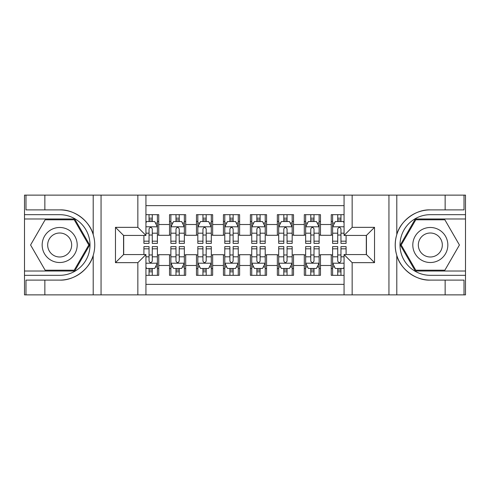 <?xml version="1.0" encoding="UTF-8"?>
<svg xmlns="http://www.w3.org/2000/svg" width="490" height="490" viewBox="0 0 490 490"><rect width="100%" height="100%" fill="white"/><g stroke="black" fill="none" stroke-linecap="round" stroke-linejoin="round"><path stroke-width="0.73" d="M145.934 294.87L344.066 294.87L344.066 254.567L366.434 254.567L366.434 235.433L344.066 235.433L344.066 195.13L145.934 195.13L145.934 235.433L123.566 235.433L123.566 254.567L145.934 254.567L145.934 294.87L44.853 294.87L44.853 280.108L59.676 280.108C73.849 280.825 89.682 269.175 93.204 255.431C95.262 248.485 95.262 241.533 93.204 234.569C89.682 220.825 73.849 209.175 59.676 209.892L44.853 209.892L44.853 195.13L24.5 195.13L24.5 271.013L74.694 271.013L89.713 245L74.694 218.987L24.5 218.987M344.066 214.675L331.258 214.675L331.258 224.512L320.478 224.512L320.478 235.298L331.258 235.298L331.258 224.512M320.478 224.512L320.478 214.675L304.302 214.675L304.302 224.512L293.522 224.512L293.522 235.298L304.302 235.298L304.302 224.512M293.522 224.512L293.522 214.675L277.346 214.675L277.346 224.512L266.566 224.512L266.566 235.298L277.346 235.298L277.346 224.512M266.566 224.512L266.566 214.675L250.39 214.675L250.39 224.512L239.61 224.512L239.61 235.298L250.39 235.298L250.39 224.512M239.61 224.512L239.61 214.675L223.434 214.675L223.434 224.512L212.654 224.512L212.654 235.298L223.434 235.298L223.434 224.512M212.654 224.512L212.654 214.675L196.478 214.675L196.478 224.512L185.698 224.512L185.698 235.298L196.478 235.298L196.478 224.512M185.698 224.512L185.698 214.675L169.522 214.675L169.522 235.298L158.742 235.298L158.742 214.675L145.934 214.675M145.934 275.325L158.742 275.325L158.742 254.702L169.522 254.702L169.522 275.325L185.698 275.325L185.698 254.702L196.478 254.702L196.478 265.488L185.698 265.488M196.478 265.488L196.478 275.325L212.654 275.325L212.654 254.702L223.434 254.702L223.434 265.488L212.654 265.488M223.434 265.488L223.434 275.325L239.61 275.325L239.61 254.702L250.39 254.702L250.39 265.488L239.61 265.488M250.39 265.488L250.39 275.325L266.566 275.325L266.566 254.702L277.346 254.702L277.346 265.488L266.566 265.488M277.346 265.488L277.346 275.325L293.522 275.325L293.522 254.702L304.302 254.702L304.302 265.488L293.522 265.488M304.302 265.488L304.302 275.325L320.478 275.325L320.478 254.702L331.258 254.702L331.258 265.488L320.478 265.488M344.066 205.647L145.934 205.647M145.934 284.353L344.066 284.353M331.258 265.488L331.258 275.325L344.066 275.325M123.701 235.433L123.701 254.567M366.3 254.567L366.3 235.433M149.04 221.413L152.274 221.413M157.394 221.413L158.742 221.413M149.04 235.029L152.274 235.029M157.394 235.029L158.742 235.029M149.04 254.971L152.274 254.971M157.394 254.971L158.742 254.971M149.04 268.587L152.274 268.587M157.394 268.587L158.742 268.587M169.522 235.029L170.869 235.029M175.99 235.029L179.23 235.029M184.35 235.029L185.698 235.029M169.522 221.413L170.869 221.413M175.99 221.413L179.23 221.413M184.35 221.413L185.698 221.413M169.522 254.971L170.869 254.971M175.99 254.971L179.23 254.971M184.35 254.971L185.698 254.971M169.522 268.587L170.869 268.587M175.99 268.587L179.23 268.587M184.35 268.587L185.698 268.587M196.478 254.971L197.825 254.971M202.946 254.971L206.186 254.971M211.306 254.971L212.654 254.971M196.478 268.587L197.825 268.587M202.946 268.587L206.186 268.587M211.306 268.587L212.654 268.587M196.478 221.413L197.825 221.413M202.946 221.413L206.186 221.413M211.306 221.413L212.654 221.413M196.478 235.029L197.825 235.029M202.946 235.029L206.186 235.029M211.306 235.029L212.654 235.029M223.434 254.971L224.781 254.971M229.902 254.971L233.142 254.971M238.263 254.971L239.61 254.971M223.434 268.587L224.781 268.587M229.902 268.587L233.142 268.587M238.263 268.587L239.61 268.587M223.434 221.413L224.781 221.413M229.902 221.413L233.142 221.413M238.263 221.413L239.61 221.413M223.434 235.029L224.781 235.029M229.902 235.029L233.142 235.029M238.263 235.029L239.61 235.029M250.39 254.971L251.738 254.971M256.858 254.971L260.098 254.971M265.219 254.971L266.566 254.971M250.39 268.587L251.738 268.587M256.858 268.587L260.098 268.587M265.219 268.587L266.566 268.587M250.39 221.413L251.738 221.413M256.858 221.413L260.098 221.413M265.219 221.413L266.566 221.413M250.39 235.029L251.738 235.029M256.858 235.029L260.098 235.029M265.219 235.029L266.566 235.029M277.346 254.971L278.694 254.971M283.814 254.971L287.054 254.971M292.175 254.971L293.522 254.971M277.346 268.587L278.694 268.587M283.814 268.587L287.054 268.587M292.175 268.587L293.522 268.587M277.346 221.413L278.694 221.413M283.814 221.413L287.054 221.413M292.175 221.413L293.522 221.413M277.346 235.029L278.694 235.029M283.814 235.029L287.054 235.029M292.175 235.029L293.522 235.029M304.302 254.971L305.65 254.971M310.77 254.971L314.01 254.971M319.131 254.971L320.478 254.971M304.302 268.587L305.65 268.587M310.77 268.587L314.01 268.587M319.131 268.587L320.478 268.587M304.302 221.413L305.65 221.413M310.77 221.413L314.01 221.413M319.131 221.413L320.478 221.413M304.302 235.029L305.65 235.029M310.77 235.029L314.01 235.029M319.131 235.029L320.478 235.029M331.258 254.971L332.606 254.971M337.726 254.971L340.96 254.971M331.258 268.587L332.606 268.587M337.726 268.587L340.96 268.587M331.258 221.413L332.606 221.413M337.726 221.413L340.96 221.413M331.258 235.029L332.606 235.029M337.726 235.029L340.96 235.029M152.274 218.179L149.04 218.179M143.913 241.184L143.913 243.383L149.04 243.383L149.04 241.184L143.913 241.184L143.913 235.433M155.44 223.03L157.394 223.03L157.394 243.383L152.274 243.383L152.274 228.959C151.196 226.882 150.118 226.882 149.04 228.959L149.04 241.184M157.394 223.03L157.394 214.675M157.394 226.937L154.699 221.547L146.608 221.547L145.934 222.895M149.04 221.547L149.04 214.675M152.274 214.675L152.274 221.547M149.04 271.821L152.274 271.821M145.934 267.105L146.608 268.453L154.699 268.453L157.394 263.063L157.394 246.617L152.274 246.617L152.274 248.816L157.394 248.816M157.394 263.063L157.394 275.325M143.913 254.567L143.913 246.617L149.04 246.617L149.04 261.041C150.112 263.118 151.19 263.118 152.274 261.041L152.274 248.816M152.274 268.453L152.274 275.325M149.04 275.325L149.04 268.453M68.441 229.828A17.524 17.524 0 0 0 44.504 236.241A17.524 17.524 0 0 0 50.917 260.172A17.524 17.524 0 0 0 74.854 253.759A17.524 17.524 0 0 0 68.441 229.828M65.672 234.612A11.993 11.993 0 0 0 49.288 239.004A11.993 11.993 0 0 0 53.68 255.388A11.993 11.993 0 0 0 70.064 250.996A11.993 11.993 0 0 0 65.672 234.612M74.229 270.204L45.129 270.204L30.576 245L45.129 219.796L74.229 219.796L88.782 245L74.229 270.204M439.083 229.828A17.524 17.524 0 0 0 415.146 236.241A17.524 17.524 0 0 0 421.559 260.172A17.524 17.524 0 0 0 445.496 253.759A17.524 17.524 0 0 0 439.083 229.828M436.321 234.612A11.993 11.993 0 0 0 419.936 239.004A11.993 11.993 0 0 0 424.328 255.388A11.993 11.993 0 0 0 440.712 250.996A11.993 11.993 0 0 0 436.321 234.612M444.871 270.204L415.771 270.204L401.218 245L415.771 219.796L444.871 219.796L459.424 245L444.871 270.204M137.849 294.87L137.849 262.658L115.475 262.658L115.475 227.342L137.849 227.342L137.849 195.13L101.056 195.13L101.056 294.87M59.676 209.892A35.108 35.108 0 0 1 93.204 234.569L93.204 195.13L44.853 195.13M44.853 294.87L24.5 294.87L24.5 271.013M24.5 275.325L59.676 275.325A30.325 30.325 0 0 0 90.001 245A30.325 30.325 0 0 0 59.676 214.675L24.5 214.675M59.676 280.108A35.108 35.108 0 0 0 93.204 255.431L93.204 294.87M93.204 195.13L101.056 195.13M137.849 195.13L145.934 195.13M44.853 280.108L25.982 280.108L25.982 294.87M44.853 209.892L25.982 209.892L25.982 195.13M137.849 262.658L145.934 254.567M115.475 262.658L123.566 254.567M115.475 227.342L123.566 235.433M137.849 227.342L145.934 235.433M344.066 195.13L445.147 195.13L445.147 209.892L430.324 209.892C416.151 209.175 400.318 220.825 396.796 234.569C394.738 241.515 394.738 248.467 396.796 255.431C400.318 269.175 416.151 280.825 430.324 280.108L445.147 280.108L445.147 294.87L465.5 294.87L465.5 218.987L415.306 218.987L400.287 245L415.306 271.013L465.5 271.013M352.151 195.13L352.151 227.342L374.525 227.342L374.525 262.658L352.151 262.658L352.151 294.87L388.944 294.87L388.944 195.13M396.796 255.431L396.796 294.87L445.147 294.87M445.147 195.13L465.5 195.13L465.5 218.987M465.5 214.675L430.324 214.675A30.325 30.325 0 0 0 399.999 245A30.325 30.325 0 0 0 430.324 275.325L465.5 275.325M430.324 209.892A35.108 35.108 0 0 0 395.21 245A35.108 35.108 0 0 0 430.324 280.108M396.796 294.87L388.944 294.87M352.151 294.87L344.066 294.87M445.147 209.892L464.018 209.892L464.018 195.13M445.147 280.108L464.018 280.108L464.018 294.87M352.151 227.342L344.066 235.433M374.525 227.342L366.434 235.433M374.525 262.658L366.434 254.567M352.151 262.658L344.066 254.567M179.23 218.179L175.99 218.179M184.35 241.184L179.23 241.184L179.23 243.383L184.35 243.383L184.35 226.937L181.655 221.547L173.564 221.547L170.869 226.937L170.869 243.383L175.99 243.383L175.99 241.184L170.869 241.184M170.869 226.937L170.869 214.675M184.35 226.937L184.35 214.675M175.99 221.547L175.99 214.675M179.23 214.675L179.23 221.547M179.23 241.184L179.23 228.959C178.152 226.882 177.074 226.882 175.99 228.959L175.99 241.184M206.186 218.179L202.946 218.179M211.306 241.184L206.186 241.184L206.186 243.383L211.306 243.383L211.306 226.937L208.611 221.547L200.52 221.547L197.825 226.937L197.825 243.383L202.946 243.383L202.946 241.184L197.825 241.184M197.825 226.937L197.825 214.675M211.306 226.937L211.306 214.675M202.946 221.547L202.946 214.675M206.186 214.675L206.186 221.547M206.186 241.184L206.186 228.959C205.108 226.882 204.03 226.882 202.946 228.959L202.946 241.184M233.142 218.179L229.902 218.179M238.263 241.184L233.142 241.184L233.142 243.383L238.263 243.383L238.263 226.937L235.568 221.547L227.476 221.547L224.781 226.937L224.781 243.383L229.902 243.383L229.902 241.184L224.781 241.184M224.781 226.937L224.781 214.675M238.263 226.937L238.263 214.675M229.902 221.547L229.902 214.675M233.142 214.675L233.142 221.547M233.142 241.184L233.142 228.959C232.064 226.882 230.986 226.882 229.902 228.959L229.902 241.184M260.098 218.179L256.858 218.179M265.219 241.184L260.098 241.184L260.098 243.383L265.219 243.383L265.219 226.937L262.524 221.547L254.433 221.547L251.738 226.937L251.738 243.383L256.858 243.383L256.858 241.184L251.738 241.184M251.738 226.937L251.738 214.675M265.219 226.937L265.219 214.675M256.858 221.547L256.858 214.675M260.098 214.675L260.098 221.547M260.098 241.184L260.098 228.959C259.02 226.882 257.942 226.882 256.858 228.959L256.858 241.184M175.99 271.821L179.23 271.821M170.869 248.816L175.99 248.816L175.99 246.617L170.869 246.617L170.869 263.063L173.564 268.453L181.655 268.453L184.35 263.063L184.35 246.617L179.23 246.617L179.23 248.816L184.35 248.816M184.35 263.063L184.35 275.325M170.869 263.063L170.869 275.325M179.23 268.453L179.23 275.325M175.99 275.325L175.99 268.453M175.99 248.816L175.99 261.041C177.068 263.118 178.146 263.118 179.23 261.041L179.23 248.816M202.946 271.821L206.186 271.821M197.825 248.816L202.946 248.816L202.946 246.617L197.825 246.617L197.825 263.063L200.52 268.453L208.611 268.453L211.306 263.063L211.306 246.617L206.186 246.617L206.186 248.816L211.306 248.816M211.306 263.063L211.306 275.325M197.825 263.063L197.825 275.325M206.186 268.453L206.186 275.325M202.946 275.325L202.946 268.453M202.946 248.816L202.946 261.041C204.024 263.118 205.102 263.118 206.186 261.041L206.186 248.816M229.902 271.821L233.142 271.821M224.781 248.816L229.902 248.816L229.902 246.617L224.781 246.617L224.781 263.063L227.476 268.453L235.568 268.453L238.263 263.063L238.263 246.617L233.142 246.617L233.142 248.816L238.263 248.816M238.263 263.063L238.263 275.325M224.781 263.063L224.781 275.325M233.142 268.453L233.142 275.325M229.902 275.325L229.902 268.453M229.902 248.816L229.902 261.041C230.98 263.118 232.058 263.118 233.142 261.041L233.142 248.816M256.858 271.821L260.098 271.821M251.738 248.816L256.858 248.816L256.858 246.617L251.738 246.617L251.738 263.063L254.433 268.453L262.524 268.453L265.219 263.063L265.219 246.617L260.098 246.617L260.098 248.816L265.219 248.816M265.219 263.063L265.219 275.325M251.738 263.063L251.738 275.325M260.098 268.453L260.098 275.325M256.858 275.325L256.858 268.453M256.858 248.816L256.858 261.041C257.936 263.118 259.014 263.118 260.098 261.041L260.098 248.816M287.054 218.179L283.814 218.179M292.175 241.184L287.054 241.184L287.054 243.383L292.175 243.383L292.175 226.937L289.48 221.547L281.389 221.547L278.694 226.937L278.694 243.383L283.814 243.383L283.814 241.184L278.694 241.184M278.694 226.937L278.694 214.675M292.175 226.937L292.175 214.675M283.814 221.547L283.814 214.675M287.054 214.675L287.054 221.547M287.054 241.184L287.054 228.959C285.976 226.882 284.898 226.882 283.814 228.959L283.814 241.184M283.814 271.821L287.054 271.821M278.694 248.816L283.814 248.816L283.814 246.617L278.694 246.617L278.694 263.063L281.389 268.453L289.48 268.453L292.175 263.063L292.175 246.617L287.054 246.617L287.054 248.816L292.175 248.816M292.175 263.063L292.175 275.325M278.694 263.063L278.694 275.325M287.054 268.453L287.054 275.325M283.814 275.325L283.814 268.453M283.814 248.816L283.814 261.041C284.892 263.118 285.97 263.118 287.054 261.041L287.054 248.816M314.01 218.179L310.77 218.179M319.131 241.184L314.01 241.184L314.01 243.383L319.131 243.383L319.131 226.937L316.436 221.547L308.345 221.547L305.65 226.937L305.65 243.383L310.77 243.383L310.77 241.184L305.65 241.184M305.65 226.937L305.65 214.675M319.131 226.937L319.131 214.675M310.77 221.547L310.77 214.675M314.01 214.675L314.01 221.547M314.01 241.184L314.01 228.959C312.932 226.882 311.854 226.882 310.77 228.959L310.77 241.184M310.77 271.821L314.01 271.821M305.65 248.816L310.77 248.816L310.77 246.617L305.65 246.617L305.65 263.063L308.345 268.453L316.436 268.453L319.131 263.063L319.131 246.617L314.01 246.617L314.01 248.816L319.131 248.816M319.131 263.063L319.131 275.325M305.65 263.063L305.65 275.325M314.01 268.453L314.01 275.325M310.77 275.325L310.77 268.453M310.77 248.816L310.77 261.041C311.848 263.118 312.926 263.118 314.01 261.041L314.01 248.816M340.96 218.179L337.726 218.179M344.066 222.895L343.392 221.547L335.301 221.547L332.606 226.937L332.606 243.383L337.726 243.383L337.726 241.184L332.606 241.184M332.606 226.937L332.606 214.675M346.087 235.433L346.087 243.383L340.96 243.383L340.96 228.959C339.889 226.882 338.81 226.882 337.726 228.959L337.726 241.184M337.726 221.547L337.726 214.675M340.96 214.675L340.96 221.547M337.726 271.821L340.96 271.821M346.087 248.816L346.087 246.617L340.96 246.617L340.96 248.816L346.087 248.816L346.087 254.567M334.56 266.97L332.606 266.97L332.606 246.617L337.726 246.617L337.726 261.041C338.804 263.118 339.882 263.118 340.96 261.041L340.96 248.816M332.606 266.97L332.606 275.325M332.606 263.063L335.301 268.453L343.392 268.453L344.066 267.105M340.96 268.453L340.96 275.325M337.726 275.325L337.726 268.453M169.522 265.488L158.742 265.488M169.522 224.512L158.742 224.512M157.327 226.803L145.934 226.803M157.394 241.184L152.274 241.184M149.04 233.185L145.934 233.185M157.394 233.185L152.274 233.185M152.274 219.894L149.04 219.894M145.934 263.197L157.327 263.197M157.394 266.97L155.44 266.97M143.913 248.816L149.04 248.816M152.274 256.815L157.394 256.815M145.934 256.815L149.04 256.815M149.04 270.106L152.274 270.106M396.796 195.13L396.796 234.569M184.283 226.803L170.936 226.803M170.869 223.03L172.823 223.03M182.396 223.03L184.35 223.03M175.99 233.185L170.869 233.185M184.35 233.185L179.23 233.185M179.23 219.894L175.99 219.894M211.239 226.803L197.893 226.803M197.825 223.03L199.779 223.03M209.353 223.03L211.306 223.03M202.946 233.185L197.825 233.185M211.306 233.185L206.186 233.185M206.186 219.894L202.946 219.894M238.195 226.803L224.849 226.803M224.781 223.03L226.735 223.03M236.309 223.03L238.263 223.03M229.902 233.185L224.781 233.185M238.263 233.185L233.142 233.185M233.142 219.894L229.902 219.894M265.151 226.803L251.805 226.803M251.738 223.03L253.691 223.03M263.265 223.03L265.219 223.03M256.858 233.185L251.738 233.185M265.219 233.185L260.098 233.185M260.098 219.894L256.858 219.894M170.936 263.197L184.283 263.197M184.35 266.97L182.396 266.97M172.823 266.97L170.869 266.97M179.23 256.815L184.35 256.815M170.869 256.815L175.99 256.815M175.99 270.106L179.23 270.106M197.893 263.197L211.239 263.197M211.306 266.97L209.353 266.97M199.779 266.97L197.825 266.97M206.186 256.815L211.306 256.815M197.825 256.815L202.946 256.815M202.946 270.106L206.186 270.106M224.849 263.197L238.195 263.197M238.263 266.97L236.309 266.97M226.735 266.97L224.781 266.97M233.142 256.815L238.263 256.815M224.781 256.815L229.902 256.815M229.902 270.106L233.142 270.106M251.805 263.197L265.151 263.197M265.219 266.97L263.265 266.97M253.691 266.97L251.738 266.97M260.098 256.815L265.219 256.815M251.738 256.815L256.858 256.815M256.858 270.106L260.098 270.106M292.107 226.803L278.761 226.803M278.694 223.03L280.648 223.03M290.221 223.03L292.175 223.03M283.814 233.185L278.694 233.185M292.175 233.185L287.054 233.185M287.054 219.894L283.814 219.894M278.761 263.197L292.107 263.197M292.175 266.97L290.221 266.97M280.648 266.97L278.694 266.97M287.054 256.815L292.175 256.815M278.694 256.815L283.814 256.815M283.814 270.106L287.054 270.106M319.063 226.803L305.717 226.803M305.65 223.03L307.604 223.03M317.177 223.03L319.131 223.03M310.77 233.185L305.65 233.185M319.131 233.185L314.01 233.185M314.01 219.894L310.77 219.894M305.717 263.197L319.063 263.197M319.131 266.97L317.177 266.97M307.604 266.97L305.65 266.97M314.01 256.815L319.131 256.815M305.65 256.815L310.77 256.815M310.77 270.106L314.01 270.106M344.066 226.803L332.673 226.803M332.606 223.03L334.56 223.03M346.087 241.184L340.96 241.184M337.726 233.185L332.606 233.185M344.066 233.185L340.96 233.185M340.96 219.894L337.726 219.894M332.673 263.197L344.066 263.197M332.606 248.816L337.726 248.816M340.96 256.815L344.066 256.815M332.606 256.815L337.726 256.815M337.726 270.106L340.96 270.106"/></g></svg>
